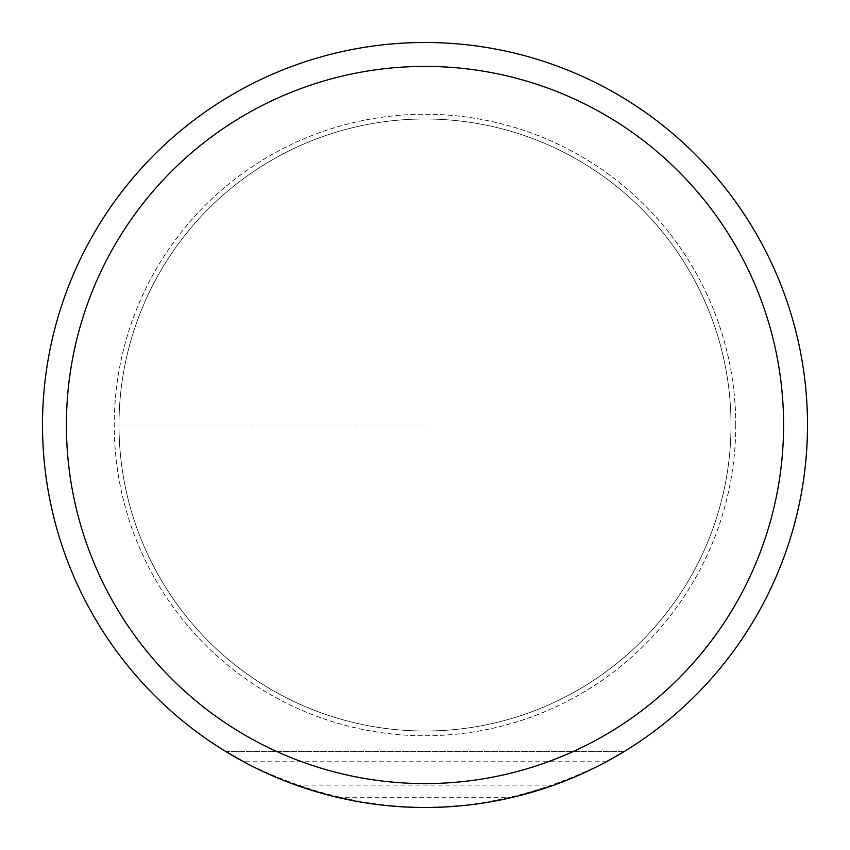 <?xml version="1.0" encoding="UTF-8"?>
<svg xmlns="http://www.w3.org/2000/svg" width="850" height="850" viewBox="0 0 850 850"><rect width="100%" height="100%" fill="white"/><g stroke="black" fill="none" stroke-linecap="round" stroke-linejoin="round"><path stroke-width="0.64" stroke-dasharray="4.25 3.19" d="M731 425A306 306 0 0 1 272 690.009A306 306 0 0 1 272 159.991A306 306 0 0 1 731 425A306 306 0 0 0 425 119A306 306 0 0 0 119 425A306 306 0 0 0 425 731A306 306 0 0 0 731 425M42.5 425A382.5 382.5 0 0 1 616.25 93.744A382.5 382.5 0 0 1 616.25 756.256A382.5 382.5 0 0 1 42.5 425M337.163 797.279L296.129 785.134L280.5 779.153L255.064 767.678L225.749 751.506L624.251 751.506L594.936 767.678L569.5 779.153L553.871 785.134L512.837 797.279C454.283 810.836 395.717 810.836 337.163 797.279L512.837 797.279M606.39 761.759C485.467 822.301 364.533 822.301 243.61 761.759L606.39 761.759M735.781 425A310.781 310.781 0 0 0 269.609 155.858A310.781 310.781 0 0 0 269.609 694.142A310.781 310.781 0 0 0 735.781 425M735.728 425A310.728 310.728 0 0 1 269.631 694.099A310.728 310.728 0 0 1 269.631 155.901A310.728 310.728 0 0 1 735.728 425M425 425L114.219 425L425 425M553.871 785.134L296.129 785.134M225.718 751.485L624.282 751.485"/><path stroke-width="1.27" d="M66.406 425A358.594 358.594 0 0 1 604.297 114.453A358.594 358.594 0 0 1 604.297 735.548A358.594 358.594 0 0 1 66.406 425M42.5 425A382.5 382.5 0 0 1 616.25 93.744A382.5 382.5 0 0 1 616.25 756.256A382.5 382.5 0 0 1 42.5 425M606.39 761.759L624.251 751.506M225.749 751.506L243.61 761.759"/></g></svg>

